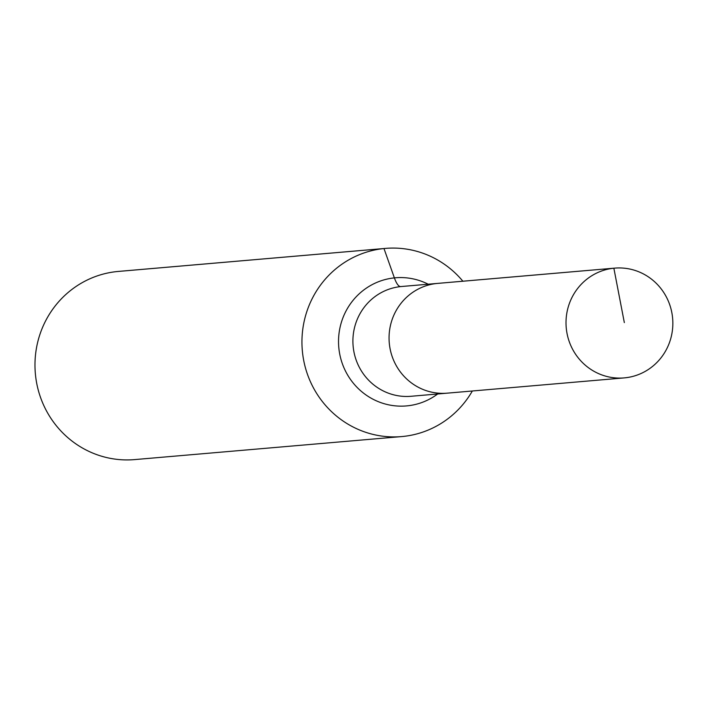 <?xml version="1.0" encoding="UTF-8"?>
<svg xmlns="http://www.w3.org/2000/svg" width="708" height="708" viewBox="0 0 708 708"><rect width="100%" height="100%" fill="white"/><g stroke="black" fill="none" stroke-linecap="round" stroke-linejoin="round"><path stroke-width="1.06" d="M462.873 281.218A94.438 91.553 85.1 0 0 385.409 248.402A94.438 91.553 85.1 0 0 383.975 248.535L394.383 277.881A31.479 7.717 -95.9 0 0 400.755 286.581A55.091 53.41 85.1 0 1 401.595 286.501L437.748 283.386A55.091 53.41 85.1 0 0 436.907 283.466L613.863 268.208A55.091 53.41 85.1 0 0 566.258 328.034A55.091 53.41 85.1 0 0 624.164 377.904A55.091 53.41 85.1 0 0 624.996 377.824A55.091 53.41 85.1 0 0 672.6 317.998A55.091 53.41 85.1 0 0 614.694 268.128A55.091 53.41 85.1 0 0 613.863 268.208L624.332 322.591M614.694 268.128L437.748 283.386A55.091 53.41 85.1 0 0 436.907 283.466A55.091 53.41 85.1 0 0 389.303 343.291A55.091 53.41 85.1 0 0 447.208 393.161A55.091 53.41 85.1 0 0 448.04 393.082M385.409 248.402L118.44 271.421A94.438 91.553 85.1 0 0 117.006 271.553A94.438 91.553 85.1 0 0 35.4 374.107A94.438 91.553 85.1 0 0 134.662 459.598L401.631 436.579A94.438 91.553 85.1 0 0 403.064 436.447A94.438 91.553 85.1 0 0 472.342 390.993M447.208 393.161L411.056 396.276A55.091 53.41 85.1 0 1 353.195 346.84A55.091 53.41 85.1 0 1 400.755 286.581L436.907 283.466A55.091 53.41 85.1 0 0 389.303 343.291A55.091 53.41 85.1 0 0 447.208 393.161L624.164 377.904M117.006 271.553L383.975 248.535A94.438 91.553 85.1 0 0 302.369 351.097A94.438 91.553 85.1 0 0 401.631 436.579M428.198 284.209A64.313 62.348 85.1 0 0 394.383 277.881A64.313 62.348 85.1 0 0 338.866 348.221A64.313 62.348 85.1 0 0 407.383 405.834A64.313 62.348 85.1 0 0 437.659 393.984"/></g></svg>

